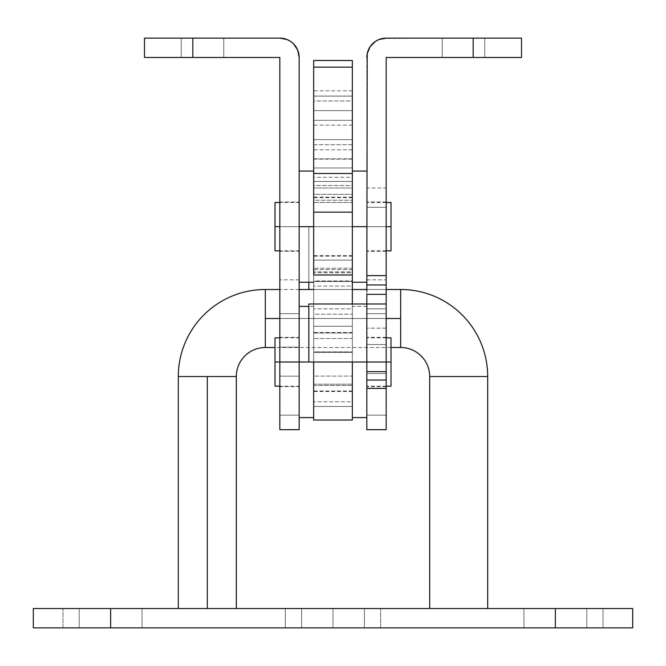 <?xml version="1.0" encoding="UTF-8"?>
<svg xmlns="http://www.w3.org/2000/svg" width="666" height="666" viewBox="0 0 666 666"><rect width="100%" height="100%" fill="white"/><g stroke="black" fill="none" stroke-linecap="round" stroke-linejoin="round"><path stroke-width="0.5" stroke-dasharray="3.33 2.5" d="M386.172 303.813L366.841 303.996L366.841 429.678L386.172 429.678L366.841 429.678L366.841 415.176L386.172 415.176L386.172 429.678L366.841 429.678L366.841 337.354L366.841 362.004L386.172 362.004L386.172 429.678L366.841 429.678L386.172 429.678L386.172 415.176L366.841 415.176L366.841 373.526L386.172 373.526L386.172 344.53L366.841 344.53L366.841 313.661L386.172 313.661L366.841 313.661L366.841 279.828L366.841 313.661L366.841 307.059L366.841 313.661L386.172 313.661L386.172 366.725L386.172 344.53L366.841 344.53L366.841 313.661L366.841 373.526L366.841 366.725L366.841 373.526L386.172 373.526L386.172 428.688L386.172 415.176L366.841 415.176L366.841 373.526L366.841 429.678L366.841 428.688L366.841 429.678L386.172 429.678L386.172 337.354L386.172 362.004L366.841 362.004L386.172 362.187M352.339 66.991L352.339 167.974L352.339 159.166L313.661 159.166L313.661 167.974L352.339 167.974L352.339 362.004L366.841 362.004L366.841 306.41L366.841 362.004L366.841 337.354L366.841 362.004L391.009 362.004L391.009 337.837L391.009 362.004L308.833 362.004L366.841 362.004L366.841 386.655L366.841 362.004L386.172 362.004L386.172 386.655L386.172 362.004L366.841 362.004L386.172 362.004L366.841 362.004L366.841 328.163L366.841 366.816L366.841 362.004L386.172 362.004L386.172 202.006L386.172 226.656L366.841 226.656L386.172 226.656L386.172 57.467L473.185 57.467L473.185 38.137L382.401 38.503L378.771 39.602L372.502 43.798L368.306 50.067L367.207 53.696M313.661 66.991L313.661 362.004L366.841 362.004L366.841 417.59L366.841 362.004L386.172 362.004L386.172 328.163L366.841 328.163L366.841 57.467L366.841 187.987L386.172 187.987L386.172 207.317L366.841 207.317L366.841 251.307L366.841 202.006L366.841 226.656L308.833 226.656L308.833 289.494L366.841 289.494L366.841 226.656L308.833 226.656L386.172 226.656L386.172 202.006L386.172 251.307L386.172 226.656L366.841 226.656L386.172 226.656L386.172 207.317L366.841 207.317L386.172 207.317L366.841 207.317L366.841 187.987L386.172 187.987L386.172 57.467L473.185 57.467L473.185 38.137L521.52 38.137L521.52 57.467L473.185 57.467L521.52 57.467L521.52 38.137L386.172 38.137A19.339 19.339 0 0 0 366.841 57.467M366.841 372.852L366.841 362.187M366.841 364.835L366.841 374.175M366.841 286.255L366.841 291.2M366.841 303.813L386.172 303.996M386.172 286.255L386.172 291.2M386.172 357.192L386.172 337.354L386.172 357.192M386.172 328.163L366.841 328.163L366.841 308.833L386.172 308.833L386.172 328.163M366.841 308.833L386.172 308.833L366.841 308.833L386.172 308.833L386.172 289.494L366.841 289.494L366.841 308.833M366.841 289.494L308.833 289.494L366.841 289.494L308.833 289.494L308.833 226.656L386.172 226.656L366.841 226.656L366.841 289.494L366.841 226.656L386.172 226.656L386.172 289.494L366.841 289.494L386.172 289.494M484.781 38.137L442.249 38.137L484.781 38.137L442.249 38.137L484.781 38.137L442.249 38.137L442.249 57.467L484.781 57.467L442.249 57.467L484.781 57.467L442.249 57.467L484.781 57.467L484.781 38.137L484.781 57.467L484.781 38.137L484.781 57.467L442.249 57.467L442.249 38.137L484.781 38.137L442.249 38.137L442.249 57.467L442.249 38.137L442.249 57.467L484.781 57.467L484.781 38.137L484.781 57.467L484.781 38.137L484.781 57.467L442.249 57.467L442.249 38.137L484.781 38.137M308.833 303.996L366.841 303.996L308.833 303.996L308.833 362.004L313.661 362.004L313.661 406.476L313.661 272.76L352.339 272.76L352.339 280.96L313.661 280.96L313.661 60.498L313.661 272.76L352.339 272.76L352.339 60.498L352.339 96.079L313.661 96.079L352.339 96.079L352.339 268.223L313.661 268.223L352.339 268.223L352.339 286.08L352.339 280.96L313.661 280.96L313.661 385.456L352.339 385.456L352.339 286.08L313.661 286.08L352.339 286.08L352.339 326.273L313.661 326.273L352.339 326.273L352.339 338.553L313.661 338.553L352.339 338.553L352.339 406.476L352.339 385.456L313.661 385.456L313.661 406.476L352.339 406.476L313.661 406.476L352.339 406.476L352.339 401.789L352.339 406.476L313.661 406.476L313.661 384.199L352.339 384.199L352.339 401.789L313.661 401.789L352.339 401.789L352.339 362.004L352.339 376.09L313.661 376.09L313.661 362.004L352.339 362.004L352.339 352.339L313.661 352.339L313.661 281.493L352.339 281.493L352.339 269.539L313.661 269.539L313.661 181.427L352.339 181.427L352.339 187.987L313.661 187.987L352.339 187.987L352.339 202.489L313.661 202.489L352.339 202.489L352.339 269.539L313.661 269.539L313.661 281.493L352.339 281.493L352.339 289.494L313.661 289.494L352.339 289.494L313.661 289.494L352.339 289.494L352.339 308.833L313.661 308.833L352.339 308.833L352.339 333L313.661 333L352.339 333L352.339 352.339L313.661 352.339L352.339 352.339L313.661 352.339L313.661 362.004L352.339 362.004L352.339 376.09L313.661 376.09L313.661 384.199L352.339 384.199L352.339 420.013L352.339 306.41L352.339 362.004L313.661 362.004L313.661 333L313.661 362.004L279.828 362.004L279.828 337.354L279.828 362.004L299.159 362.004L299.159 337.354L299.159 429.678L299.159 279.828L299.159 429.678L279.828 429.678L279.828 279.828L279.828 429.678L279.828 362.004L279.828 429.678L299.159 429.678L279.828 429.678L299.159 429.678L299.159 415.176L279.828 415.176L279.828 376.157L299.159 376.157L299.159 415.176L279.828 415.176L299.159 415.176L299.159 347.153L279.828 347.153L279.828 376.157L299.159 376.157L279.828 376.157L279.828 313.661L299.159 313.661L299.159 347.153L279.828 347.153L299.159 347.153L299.159 279.828L299.159 313.661L279.828 313.661L299.159 313.661L279.828 313.661L279.828 279.828L279.828 347.153L299.159 347.153L299.159 376.157L279.828 376.157L279.828 415.176L299.159 415.176L299.159 429.678L279.828 429.678L299.159 429.678L299.159 57.467L299.159 362.004L279.828 362.004L279.828 386.655L279.828 362.004L299.159 362.004L299.159 386.655L299.159 306.41L299.159 362.004L274.991 362.004L274.991 337.837L274.991 386.172L274.991 362.004L299.159 362.004L299.159 337.837L299.159 386.172L299.159 362.004L279.828 362.004L299.159 362.004L299.159 306.41L299.159 417.59L299.159 337.837L299.159 386.172L299.159 362.004L313.661 362.004L313.661 306.41L313.661 417.59L313.661 362.004L308.833 362.004L308.833 303.996M366.841 415.176L386.172 415.176L386.172 373.526L366.841 373.526L366.841 415.176M386.172 373.526L366.841 373.526L366.841 344.53L386.172 344.53L386.172 373.526M366.841 344.53L386.172 344.53L386.172 313.661L366.841 313.661L366.841 344.53M442.249 57.467L442.249 38.137L442.249 57.467M308.833 282.242L308.833 226.656L308.833 282.242M386.172 362.004L366.841 362.004L366.841 386.172L366.841 303.996M279.828 226.656L279.828 202.006L279.828 226.656L299.159 226.656L279.828 226.656L279.828 202.006L279.828 251.307L279.828 226.656L299.159 226.656L299.159 202.006L299.159 251.307L299.159 202.006L299.159 226.656L279.828 226.656L279.828 251.307L279.828 226.656L299.159 226.656L299.159 251.307L299.159 171.062L299.159 226.656L274.991 226.656L274.991 250.824L274.991 226.656L299.159 226.656L299.159 202.489L299.159 250.824L299.159 226.656L279.828 226.656M279.828 57.467L279.828 362.004L299.159 362.004L299.159 417.59L299.159 362.004L279.828 362.004L279.828 386.655L279.828 57.467L192.815 57.467L279.828 57.467M287.229 39.602L279.828 38.137A19.339 19.339 0 0 1 299.159 57.467L297.694 50.067L295.904 46.728M279.828 38.137L192.815 38.137L192.815 57.467L144.48 57.467L144.48 38.137L279.828 38.137M181.219 38.137L223.751 38.137L181.219 38.137L223.751 38.137L181.219 38.137L223.751 38.137L223.751 57.467L181.219 57.467L223.751 57.467L181.219 57.467L223.751 57.467L181.219 57.467L181.219 38.137L181.219 57.467L181.219 38.137L181.219 57.467L223.751 57.467L223.751 38.137L181.219 38.137L223.751 38.137L223.751 57.467L223.751 38.137L223.751 57.467L181.219 57.467L181.219 38.137L181.219 57.467L181.219 38.137L181.219 57.467L223.751 57.467L223.751 38.137L181.219 38.137M144.48 57.467L144.48 38.137L192.815 38.137L192.815 57.467L144.48 57.467M223.751 57.467L223.751 38.137L223.751 57.467M352.339 226.656L352.339 197.169L352.339 226.656L313.661 226.656L352.339 226.656L352.339 197.169L352.339 256.144L352.339 226.656L313.661 226.656L313.661 197.169L313.661 256.144L313.661 197.169L313.661 226.656L352.339 226.656L352.339 256.144L352.339 171.062L352.339 226.656L313.661 226.656L313.661 256.144L313.661 226.656L352.339 226.656L352.339 197.652L352.339 255.661L352.339 226.656L313.661 226.656L313.661 197.652L313.661 226.656L299.159 226.656L299.159 171.062L299.159 282.242L299.159 202.489L299.159 250.824L299.159 226.656L313.661 226.656L313.661 171.062L313.661 282.242L313.661 171.062L313.661 282.242L313.661 197.652L313.661 255.661L313.661 226.656L352.339 226.656L352.339 171.062L352.339 282.242L352.339 197.652L352.339 255.661L352.339 226.656L386.172 226.656L366.841 226.656L366.841 202.489L366.841 226.656L352.339 226.656L352.339 282.242L352.339 226.656M352.339 100.974L352.339 67.141L352.339 110.639L352.339 96.137L352.339 110.639L313.661 110.639L352.339 110.639L352.339 67.141L313.661 67.141L313.661 100.974L352.339 100.974L352.339 120.313L313.661 120.313L313.661 100.974L352.339 100.974M313.661 139.644L313.661 120.313L352.339 120.313L352.339 139.644L313.661 139.644L352.339 139.644L313.661 139.644L313.661 144.73L352.339 144.73L352.339 139.644L313.661 139.644M352.339 144.73L313.661 144.73L313.661 159.166L352.339 159.166L352.339 144.73M352.339 181.427L352.339 167.974L313.661 167.974L313.661 181.427L352.339 181.427M313.661 67.141L313.661 125.141L313.661 110.639L352.339 110.639L313.661 110.639L313.661 107.809L313.661 158.808L313.661 110.639L352.339 110.639L352.339 158.808L313.661 158.808L352.339 158.808L352.339 177.281L313.661 177.281L313.661 158.808L313.661 185.523L313.661 177.281L352.339 177.281L352.339 185.523L313.661 185.523L313.661 200.216L352.339 200.216L313.661 200.216L313.661 260.123L313.661 194.347L352.339 194.347L352.339 260.123L313.661 260.123L313.661 271.878L313.661 260.123L352.339 260.123L352.339 271.878L313.661 271.878L352.339 271.878L352.339 314.21L313.661 314.21L313.661 271.878L313.661 391.491L313.661 362.004L352.339 362.004L352.339 391.491L352.339 362.004L313.661 362.004L313.661 356.252L313.661 367.757L313.661 351.889L352.339 351.889L313.661 351.889L313.661 303.996L313.661 420.013L313.661 362.004L352.339 362.004L352.339 367.757L352.339 303.996L352.339 362.004L366.841 362.004L352.339 362.004L352.339 333L352.339 391.009L352.339 362.004L313.661 362.004L313.661 306.41L313.661 417.59L313.661 333L313.661 391.009L313.661 362.004L352.339 362.004L352.339 306.41L352.339 417.59L352.339 332.517L352.339 362.004L313.661 362.004L313.661 391.009L313.661 362.004L352.339 362.004L313.661 362.004L313.661 332.517L313.661 362.004L352.339 362.004L313.661 362.004L313.661 314.21L352.339 314.21L352.339 362.004L352.339 194.347L313.661 194.347L313.661 185.523L352.339 185.523L352.339 194.347L352.339 96.137L352.339 125.141L352.339 110.639L313.661 110.639L313.661 67.141L352.339 67.141M366.841 351.157L366.841 306.41L366.841 351.157M366.841 383.275L366.841 417.59L366.841 383.275M366.841 357.284L366.841 337.837L366.841 357.284M391.009 362.004L391.009 386.172L391.009 362.004M391.009 226.656L366.841 226.656L366.841 171.062L366.841 282.242L366.841 171.062L366.841 282.242L366.841 202.489L366.841 250.824L366.841 226.656L391.009 226.656L391.009 250.824L391.009 226.656M299.159 226.656L299.159 282.242L299.159 226.656M313.661 226.656L313.661 255.661L313.661 226.656M366.841 226.656L366.841 250.824L366.841 226.656M207.317 376.506L178.313 376.506L236.322 376.506L207.317 376.506L207.317 608.533L207.317 376.506M265.326 289.494L265.326 347.502L265.326 289.494M400.674 318.498L400.674 289.494L400.674 318.498L265.326 318.498L400.674 318.498L400.674 347.502L400.674 318.498M487.687 376.506L429.678 376.506L487.687 376.506M207.317 608.533L236.322 608.533L207.317 608.533M279.828 318.498L386.172 318.498L279.828 318.498M429.678 608.533L487.687 608.533L429.678 608.533M555.361 608.533L586.779 608.533L586.779 627.863L555.361 627.863L555.361 608.533L523.934 608.533L586.779 608.533L555.361 608.533L555.361 627.863L523.934 627.863L561.488 627.863L523.934 627.863L523.934 608.533L555.361 608.533M110.639 608.533L142.066 608.533L142.066 627.863L110.639 627.863L110.639 608.533L142.066 608.533L110.639 608.533L110.639 627.863L79.221 627.863L116.775 627.863L79.221 627.863L79.221 608.533L110.639 608.533M333 608.533L364.419 608.533L364.419 627.863L333 627.863L333 608.533L333 627.863L285.331 627.863L285.331 608.533L632.683 608.533L380.669 608.533L380.669 627.863L632.683 627.863L603.021 627.863L603.021 608.533L603.021 627.863L333 627.863L380.669 627.863L380.669 608.533L301.581 608.533L364.419 608.533L333 608.533L333 627.863L301.581 627.863L339.127 627.863L333 627.863L333 608.533L62.979 608.533L285.331 608.533L285.331 627.863L333 627.863L301.581 627.863L301.581 608.533L333 608.533M33.317 608.533L62.979 608.533L62.979 627.863L285.331 627.863L33.3 627.863L62.979 627.863L62.979 608.533L33.3 608.533M142.066 627.863L116.775 627.863L142.066 627.863L142.066 608.533L79.221 608.533L79.221 627.863L79.221 608.533L79.221 627.863L142.066 627.863L142.066 608.533L142.066 627.863M364.419 627.863L339.127 627.863L364.419 627.863L364.419 608.533L301.581 608.533L301.581 627.863L301.581 608.533L301.581 627.863L364.419 627.863L364.419 608.533L364.419 627.863M586.779 627.863L561.488 627.863L586.779 627.863L586.779 608.533L523.934 608.533L523.934 627.863L523.934 608.533L523.934 627.863L586.779 627.863L586.779 608.533L586.779 627.863M352.339 120.313L352.339 90.826L352.339 120.313L313.661 120.313L352.339 120.313L352.339 90.826L352.339 149.8L352.339 120.313L313.661 120.313L313.661 90.826L313.661 149.8L313.661 90.826L313.661 120.313L352.339 120.313L352.339 149.8L352.339 120.313M352.339 173.485L313.661 173.485L352.339 173.485L352.339 180.003M352.339 356.252L352.339 332.517L352.339 356.252M313.661 173.485L313.661 180.003M313.661 107.809L313.661 96.137L313.661 107.809M313.661 356.252L313.661 332.517L313.661 356.252M313.661 120.313L313.661 149.8L313.661 120.313M386.172 337.354L366.841 337.354M386.172 202.006L366.841 202.006M366.841 279.828L386.172 279.828M386.172 251.307L366.841 251.307M386.172 386.655L366.841 386.655M279.828 202.006L299.159 202.006M279.828 337.354L299.159 337.354M299.159 279.828L279.828 279.828M279.828 386.655L299.159 386.655M279.828 251.307L299.159 251.307M352.339 197.169L313.661 197.169M352.339 256.144L313.661 256.144M386.172 337.837L366.841 337.837M366.841 306.41L352.339 306.41M352.339 333L313.661 333M313.661 306.41L308.833 306.41M299.159 337.837L279.828 337.837M299.159 386.172L279.828 386.172M352.339 391.009L313.661 391.009M386.172 386.172L366.841 386.172M386.172 202.489L366.841 202.489M352.339 197.652L313.661 197.652M299.159 202.489L279.828 202.489M299.159 250.824L279.828 250.824M352.339 255.661L313.661 255.661M386.172 250.824L366.841 250.824M352.339 289.494L313.661 289.494M299.159 289.494L279.828 289.494M391.009 347.502L274.991 347.502M352.339 90.826L313.661 90.826M352.339 96.137L313.661 96.137M352.339 332.517L313.661 332.517M352.339 391.491L313.661 391.491M352.339 125.141L313.661 125.141M352.339 149.8L313.661 149.8"/><path stroke-width="1" d="M386.172 362.187L386.172 380.045L366.841 380.045L366.841 371.67L386.172 371.67L386.172 429.678L386.172 380.045L366.841 380.045L366.841 429.678L386.172 429.678L366.841 429.678L366.841 388.42L386.172 388.42L366.841 388.42L366.841 374.175M386.172 291.2L386.172 371.67L366.841 371.67L366.841 362.004L308.833 362.004L308.833 303.996L366.841 303.996L366.841 294.33L386.172 294.33L386.172 303.813M366.841 362.187L366.841 364.835M366.841 291.2L366.841 275.607L386.172 275.607L386.172 284.965L386.172 57.467L521.52 57.467L521.52 38.137L473.185 38.137L473.185 57.467L386.172 57.467L386.172 275.607L366.841 275.607L367.207 53.696L366.841 286.255M386.172 286.255L386.172 284.965L366.841 284.965L386.172 284.965L386.172 294.33L366.841 294.33L366.841 303.813M473.185 38.137L386.172 38.137L473.185 38.137L473.185 57.467L521.52 57.467L521.52 38.137L473.185 38.137M367.207 53.696L370.096 46.728L375.433 41.392L378.771 39.602L386.172 38.137A19.339 19.339 0 0 0 366.841 57.467M386.172 303.996L308.833 303.996L308.833 362.004L386.172 362.004L386.172 303.996L366.841 303.996L366.841 362.004L391.009 362.004L391.009 337.837L391.009 362.004L386.172 362.004M308.833 289.494L308.833 282.242L308.833 289.494M366.841 303.996L366.841 372.852M295.904 46.728L293.498 43.798L297.694 50.067L299.159 57.467A19.339 19.339 0 0 0 279.828 38.137L144.48 38.137L144.48 57.467L279.828 57.467L279.828 362.004L274.991 362.004L274.991 386.172L274.991 337.837L274.991 362.004L308.833 362.004L299.159 362.004L299.159 57.467L299.159 429.678L279.828 429.678L299.159 429.678L299.159 362.004L279.828 362.004L279.828 429.678L279.828 57.467L192.815 57.467L192.815 38.137L279.828 38.137L287.229 39.602L290.567 41.392L287.229 39.602M293.498 43.798L290.567 41.392L293.498 43.798M144.48 38.137L144.48 57.467L192.815 57.467L192.815 38.137L144.48 38.137M313.661 66.991L313.661 60.498L313.661 67.141L352.339 67.141L352.339 173.485L352.339 60.498L313.661 60.498L352.339 60.498L352.339 66.991M391.009 386.172L391.009 362.004L391.009 386.172L386.172 386.172M391.009 226.656L391.009 202.489L391.009 226.656L386.172 226.656L391.009 226.656L391.009 250.824L391.009 226.656M352.339 226.656L366.841 226.656L352.339 226.656M299.159 226.656L313.661 226.656L299.159 226.656M274.991 226.656L279.828 226.656L274.991 226.656L274.991 202.489L274.991 250.824L274.991 226.656M178.313 376.506A87.013 87.013 0 0 1 265.326 289.494L265.326 318.498L279.828 318.498L265.326 318.498L265.326 347.502A29.004 29.004 0 0 0 236.322 376.506L207.317 376.506L207.317 608.533L207.317 376.506L236.322 376.506A29.004 29.004 0 0 1 265.326 347.502L265.326 289.494A87.013 87.013 0 0 0 178.313 376.506L207.317 376.506L178.313 376.506L178.313 608.533M400.674 289.494A87.013 87.013 0 0 1 487.687 376.506L429.678 376.506A29.004 29.004 0 0 0 400.674 347.502A29.004 29.004 0 0 1 429.678 376.506L429.678 608.533L429.678 376.506L487.687 376.506L487.687 608.533L487.687 376.506A87.013 87.013 0 0 0 400.674 289.494L400.674 318.498L400.674 289.494L386.172 289.494M386.172 318.498L400.674 318.498L400.674 347.502L400.674 318.498L386.172 318.498M33.3 608.533L110.639 608.533L110.639 627.863L555.361 627.863L555.361 608.533L555.361 627.863L632.7 627.863L110.639 627.863L110.639 608.533L632.7 608.533L33.317 608.533L33.3 627.863L110.639 627.863L33.317 627.863M313.661 420.013L313.661 362.004L313.661 420.013L352.339 420.013L352.339 362.004L352.339 420.013M352.339 180.003L352.339 303.996L352.339 274.991L313.661 274.991L313.661 212.154L313.661 274.991L352.339 274.991L352.339 212.154L313.661 212.154L313.661 173.485L352.339 173.485L352.339 212.154L313.661 212.154L313.661 180.003M352.339 67.141L313.661 67.141L313.661 173.485L352.339 173.485M313.661 67.141L313.661 173.485M391.009 337.837L386.172 337.837M308.833 306.41L299.159 306.41M279.828 337.837L274.991 337.837M279.828 386.172L274.991 386.172M313.661 417.59L299.159 417.59M366.841 417.59L352.339 417.59M391.009 202.489L386.172 202.489M366.841 171.062L352.339 171.062M313.661 171.062L299.159 171.062M279.828 202.489L274.991 202.489M279.828 250.824L274.991 250.824M313.661 282.242L299.159 282.242M366.841 282.242L352.339 282.242M391.009 250.824L386.172 250.824M236.322 376.506L236.322 608.533M366.841 289.494L352.339 289.494M313.661 289.494L299.159 289.494M279.828 289.494L265.326 289.494M632.7 608.533L632.7 627.863M400.674 347.502L391.009 347.502M274.991 347.502L265.326 347.502"/></g></svg>
